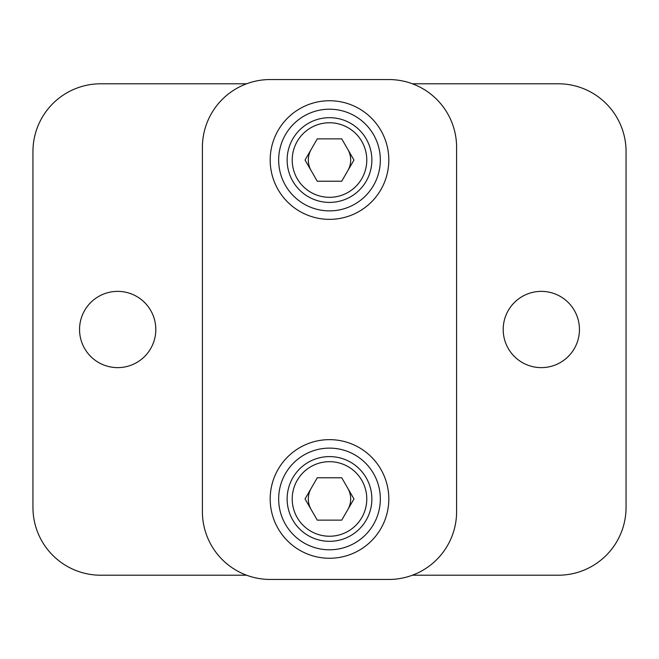 <?xml version="1.0" encoding="UTF-8"?>
<svg xmlns="http://www.w3.org/2000/svg" width="659" height="659" viewBox="0 0 659 659"><rect width="100%" height="100%" fill="white"/><g stroke="black" fill="none" stroke-linecap="round" stroke-linejoin="round"><path stroke-width="0.99" d="M371.865 498.954A42.365 42.365 0 0 1 329.5 541.319A42.365 42.365 0 0 1 287.135 498.954A42.365 42.365 0 0 1 329.5 456.596A42.365 42.365 0 0 1 371.865 498.954M366.783 498.954A37.283 37.283 0 0 1 329.5 536.237A37.283 37.283 0 0 1 292.217 498.954A37.283 37.283 0 0 1 329.5 461.679A37.283 37.283 0 0 1 366.783 498.954M305.043 498.954L317.267 477.775L341.733 477.775L353.957 498.954L341.733 520.14L317.267 520.14L305.043 498.954M371.865 160.046A42.365 42.365 0 0 1 329.5 202.404A42.365 42.365 0 0 1 287.135 160.046A42.365 42.365 0 0 1 329.5 117.681A42.365 42.365 0 0 1 371.865 160.046M366.783 160.046A37.283 37.283 0 0 1 329.5 197.321A37.283 37.283 0 0 1 292.217 160.046A37.283 37.283 0 0 1 329.5 122.763A37.283 37.283 0 0 1 366.783 160.046M305.043 160.046L317.267 138.86L341.733 138.86L353.957 160.046L341.733 181.225L317.267 181.225L305.043 160.046M412.394 83.784L558.264 83.784A67.786 67.786 0 0 1 626.05 151.57L626.05 507.43A67.786 67.786 0 0 1 558.264 575.216L412.394 575.216M246.606 575.216L100.736 575.216A67.786 67.786 0 0 1 32.95 507.43L32.95 151.57A67.786 67.786 0 0 1 100.736 83.784L246.606 83.784M541.319 291.369A38.131 38.131 0 0 0 503.196 329.5A38.131 38.131 0 0 0 541.319 367.631A38.131 38.131 0 0 0 579.45 329.5A38.131 38.131 0 0 0 541.319 291.369M117.681 291.369A38.131 38.131 0 0 0 79.55 329.5A38.131 38.131 0 0 0 117.681 367.631A38.131 38.131 0 0 0 155.804 329.5A38.131 38.131 0 0 0 117.681 291.369M311.155 488.368A21.179 21.179 0 0 0 311.155 509.547M347.845 509.547A21.179 21.179 0 0 0 347.845 488.368M311.155 149.453A21.179 21.179 0 0 0 311.155 170.632M347.845 170.632A21.179 21.179 0 0 0 347.845 149.453M456.596 202.437L456.596 147.336A67.786 67.786 0 0 0 388.81 79.55L270.19 79.55A67.786 67.786 0 0 0 202.404 147.336L202.404 511.664A67.786 67.786 0 0 0 270.19 579.45L388.81 579.45A67.786 67.786 0 0 0 456.596 511.664L456.596 456.563M456.596 147.336L456.596 511.664M388.81 579.45L270.19 579.45M329.5 558.264A59.31 59.31 0 0 1 270.19 498.954A59.31 59.31 0 0 1 329.5 439.644A59.31 59.31 0 0 1 388.81 498.954A59.31 59.31 0 0 1 329.5 558.264M329.5 219.356A59.31 59.31 0 0 1 270.19 160.046A59.31 59.31 0 0 1 329.5 100.736A59.31 59.31 0 0 1 388.81 160.046A59.31 59.31 0 0 1 329.5 219.356M329.5 549.795A50.834 50.834 0 0 1 278.666 498.954A50.834 50.834 0 0 1 329.5 448.12A50.834 50.834 0 0 1 380.334 498.954A50.834 50.834 0 0 1 329.5 549.795M329.5 210.88A50.834 50.834 0 0 1 278.666 160.046A50.834 50.834 0 0 1 329.5 109.205A50.834 50.834 0 0 1 380.334 160.046A50.834 50.834 0 0 1 329.5 210.88M202.404 456.563L202.404 511.664M388.81 79.55L385.647 79.55M374.419 79.55L371.865 79.55M278.666 79.55L270.19 79.55M202.404 147.336L202.404 202.437"/></g></svg>
